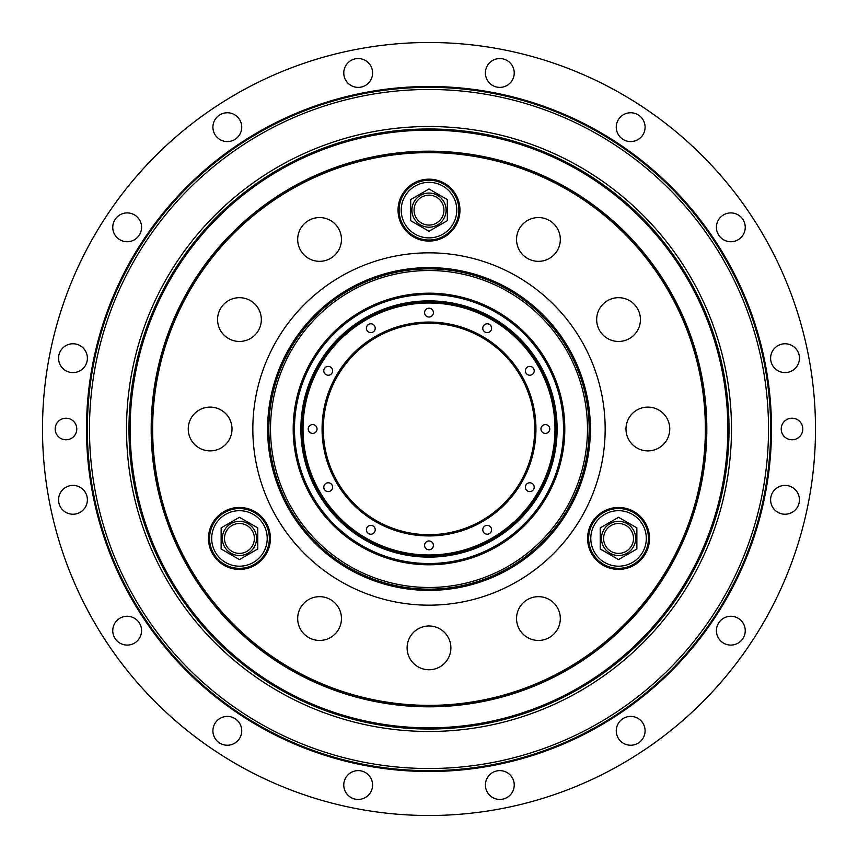 <?xml version="1.0" encoding="UTF-8"?>
<svg xmlns="http://www.w3.org/2000/svg" width="858" height="858" viewBox="0 0 858 858"><rect width="100%" height="100%" fill="white"/><g stroke="black" fill="none" stroke-linecap="round" stroke-linejoin="round"><path stroke-width="1.29" d="M407.11 647.876A21.89 21.89 0 0 1 439.94 628.914A21.89 21.89 0 0 1 439.94 666.827A21.89 21.89 0 0 1 407.11 647.876M519.476 629.493A21.89 21.89 0 0 1 538.438 596.664A21.89 21.89 0 0 1 557.389 629.493A21.89 21.89 0 0 1 519.476 629.493M647.876 450.89A21.89 21.89 0 0 1 628.914 418.06A21.89 21.89 0 0 1 666.827 418.06A21.89 21.89 0 0 1 647.876 450.89M629.493 338.524A21.89 21.89 0 0 1 596.664 319.562A21.89 21.89 0 0 1 629.493 300.611A21.89 21.89 0 0 1 629.493 338.524M557.389 250.397A21.89 21.89 0 0 1 519.476 250.397A21.89 21.89 0 0 1 538.438 217.567A21.89 21.89 0 0 1 557.389 250.397M338.524 228.507A21.89 21.89 0 0 1 319.562 261.336A21.89 21.89 0 0 1 300.611 228.507A21.89 21.89 0 0 1 338.524 228.507M250.397 300.611A21.89 21.89 0 0 1 250.397 338.524A21.89 21.89 0 0 1 217.567 319.562A21.89 21.89 0 0 1 250.397 300.611M210.124 407.11A21.89 21.89 0 0 1 229.086 439.94A21.89 21.89 0 0 1 191.173 439.94A21.89 21.89 0 0 1 210.124 407.11M300.611 607.603A21.89 21.89 0 0 1 338.524 607.603A21.89 21.89 0 0 1 319.562 640.433A21.89 21.89 0 0 1 300.611 607.603M429 705.362A276.362 276.362 0 0 1 189.661 290.819A276.362 276.362 0 0 1 668.339 290.819A276.362 276.362 0 0 1 429 705.362M587.591 538.438A30.963 30.963 0 0 1 634.03 511.625A30.963 30.963 0 0 1 634.03 565.25A30.963 30.963 0 0 1 587.591 538.438M444.476 236.937A30.963 30.963 0 0 1 398.037 210.124A30.963 30.963 0 0 1 444.476 183.312A30.963 30.963 0 0 1 444.476 236.937M254.933 511.625A30.963 30.963 0 0 1 254.933 565.25A30.963 30.963 0 0 1 208.483 538.438A30.963 30.963 0 0 1 254.933 511.625M429 605.169A176.169 176.169 0 0 0 581.563 340.916A176.169 176.169 0 0 0 276.437 340.916A176.169 176.169 0 0 0 429 605.169M429 240.026A29.891 29.891 0 0 0 454.89 195.184A29.891 29.891 0 0 0 403.11 195.184A29.891 29.891 0 0 0 429 240.026M429 237.891A27.756 27.756 0 0 1 404.955 196.246A27.756 27.756 0 0 1 453.045 196.246A27.756 27.756 0 0 1 429 237.891M447.308 220.699L429 231.263L410.692 220.699L410.692 199.56L429 188.985L447.308 199.56L447.308 220.699M411.915 210.124A17.085 17.085 0 0 1 429 193.05A17.085 17.085 0 0 1 446.085 210.124A17.085 17.085 0 0 1 429 227.209A17.085 17.085 0 0 1 411.915 210.124M265.337 523.487A29.891 29.891 0 0 0 213.556 523.487A29.891 29.891 0 0 0 239.446 568.328A29.891 29.891 0 0 0 265.337 523.487M263.492 524.56A27.756 27.756 0 0 1 239.446 566.194A27.756 27.756 0 0 1 215.412 524.56A27.756 27.756 0 0 1 263.492 524.56M239.446 517.299L257.754 527.863L257.754 549.002L239.446 559.577L221.139 549.002L221.139 527.863L239.446 517.299M247.994 553.228A17.085 17.085 0 0 1 224.657 546.975A17.085 17.085 0 0 1 230.909 523.637A17.085 17.085 0 0 1 254.247 529.89A17.085 17.085 0 0 1 247.994 553.228M252.391 530.963A14.951 14.951 0 0 1 239.446 553.389A14.951 14.951 0 0 1 226.501 530.963A14.951 14.951 0 0 1 252.391 530.963M429 706.595A277.595 277.595 0 0 0 669.401 290.208A277.595 277.595 0 0 0 188.599 290.208A277.595 277.595 0 0 0 429 706.595M267.621 429A161.379 161.379 0 0 0 509.695 568.757A161.379 161.379 0 0 0 509.695 289.243A161.379 161.379 0 0 0 267.621 429M429 268.854A160.146 160.146 0 0 0 290.304 509.073A160.146 160.146 0 0 0 567.696 509.073A160.146 160.146 0 0 0 429 268.854M429 293.189A135.811 135.811 0 0 1 546.61 496.9A135.811 135.811 0 0 1 311.39 496.9A135.811 135.811 0 0 1 429 293.189M429 294.476A134.524 134.524 0 0 1 545.506 496.267A134.524 134.524 0 0 1 312.494 496.267A134.524 134.524 0 0 1 429 294.476M429 225.075A14.951 14.951 0 0 1 416.055 202.649A14.951 14.951 0 0 1 441.945 202.649A14.951 14.951 0 0 1 429 225.075M592.663 523.487A29.891 29.891 0 0 0 618.554 568.328A29.891 29.891 0 0 0 644.444 523.487A29.891 29.891 0 0 0 592.663 523.487M594.508 524.56A27.756 27.756 0 0 1 642.588 524.56A27.756 27.756 0 0 1 618.554 566.194A27.756 27.756 0 0 1 594.508 524.56M600.246 549.002L600.246 527.863L618.554 517.299L636.861 527.863L636.861 549.002L618.554 559.577L600.246 549.002M627.091 523.637A17.085 17.085 0 0 1 633.343 546.975A17.085 17.085 0 0 1 610.006 553.228A17.085 17.085 0 0 1 603.753 529.89A17.085 17.085 0 0 1 627.091 523.637M605.609 530.963A14.951 14.951 0 0 1 631.499 530.963A14.951 14.951 0 0 1 618.554 553.389A14.951 14.951 0 0 1 605.609 530.963M504.397 808.075A386.497 386.497 0 0 1 63.009 304.762A386.497 386.497 0 0 1 719.583 174.163A386.497 386.497 0 0 1 504.397 808.075M485.682 787.848A14.414 14.414 0 0 1 497.007 770.892A14.414 14.414 0 0 1 513.953 782.217A14.414 14.414 0 0 1 502.627 799.173A14.414 14.414 0 0 1 485.682 787.848M618.693 738.835A14.414 14.414 0 0 1 622.672 718.843A14.414 14.414 0 0 1 642.663 722.822A14.414 14.414 0 0 1 638.684 742.813A14.414 14.414 0 0 1 618.693 738.835M722.822 642.663A14.414 14.414 0 0 1 718.843 622.672A14.414 14.414 0 0 1 738.835 618.693A14.414 14.414 0 0 1 742.813 638.684A14.414 14.414 0 0 1 722.822 642.663M782.217 513.953A14.414 14.414 0 0 1 770.892 497.007A14.414 14.414 0 0 1 787.848 485.682A14.414 14.414 0 0 1 799.173 502.627A14.414 14.414 0 0 1 782.217 513.953M787.848 372.318A14.414 14.414 0 0 1 770.892 360.993A14.414 14.414 0 0 1 782.217 344.047A14.414 14.414 0 0 1 799.173 355.373A14.414 14.414 0 0 1 787.848 372.318M738.835 239.307A14.414 14.414 0 0 1 718.843 235.328A14.414 14.414 0 0 1 722.822 215.337A14.414 14.414 0 0 1 742.813 219.316A14.414 14.414 0 0 1 738.835 239.307M642.663 135.178A14.414 14.414 0 0 1 622.672 139.157A14.414 14.414 0 0 1 618.693 119.165A14.414 14.414 0 0 1 638.684 115.187A14.414 14.414 0 0 1 642.663 135.178M513.953 75.783A14.414 14.414 0 0 1 497.007 87.108A14.414 14.414 0 0 1 485.682 70.152A14.414 14.414 0 0 1 502.627 58.827A14.414 14.414 0 0 1 513.953 75.783M372.318 70.152A14.414 14.414 0 0 1 360.993 87.108A14.414 14.414 0 0 1 344.047 75.783A14.414 14.414 0 0 1 355.373 58.827A14.414 14.414 0 0 1 372.318 70.152M239.307 119.165A14.414 14.414 0 0 1 235.328 139.157A14.414 14.414 0 0 1 215.337 135.178A14.414 14.414 0 0 1 219.316 115.187A14.414 14.414 0 0 1 239.307 119.165M135.178 215.337A14.414 14.414 0 0 1 139.157 235.328A14.414 14.414 0 0 1 119.165 239.307A14.414 14.414 0 0 1 115.187 219.316A14.414 14.414 0 0 1 135.178 215.337M75.783 344.047A14.414 14.414 0 0 1 87.108 360.993A14.414 14.414 0 0 1 70.152 372.318A14.414 14.414 0 0 1 58.827 355.373A14.414 14.414 0 0 1 75.783 344.047M70.152 485.682A14.414 14.414 0 0 1 87.108 497.007A14.414 14.414 0 0 1 75.783 513.953A14.414 14.414 0 0 1 58.827 502.627A14.414 14.414 0 0 1 70.152 485.682M119.165 618.693A14.414 14.414 0 0 1 139.157 622.672A14.414 14.414 0 0 1 135.178 642.663A14.414 14.414 0 0 1 115.187 638.684A14.414 14.414 0 0 1 119.165 618.693M215.337 722.822A14.414 14.414 0 0 1 235.328 718.843A14.414 14.414 0 0 1 239.307 738.835A14.414 14.414 0 0 1 219.316 742.813A14.414 14.414 0 0 1 215.337 722.822M344.047 782.217A14.414 14.414 0 0 1 360.993 770.892A14.414 14.414 0 0 1 372.318 787.848A14.414 14.414 0 0 1 355.373 799.173A14.414 14.414 0 0 1 344.047 782.217M781.423 431.102A10.789 10.789 0 0 1 789.907 418.414A10.789 10.789 0 0 1 802.595 426.898A10.789 10.789 0 0 1 794.111 439.586A10.789 10.789 0 0 1 781.423 431.102M76.577 426.898A10.789 10.789 0 0 1 68.093 439.586A10.789 10.789 0 0 1 55.405 431.102A10.789 10.789 0 0 1 63.889 418.414A10.789 10.789 0 0 1 76.577 426.898M495.656 764.092A341.656 341.656 0 0 0 685.874 203.732A341.656 341.656 0 0 0 105.48 319.176A341.656 341.656 0 0 0 495.656 764.092M495.238 762.001A339.521 339.521 0 0 1 107.497 319.862A339.521 339.521 0 0 1 684.266 205.137A339.521 339.521 0 0 1 495.238 762.001M132.336 488.009A302.477 302.477 0 0 0 628.442 656.413A302.477 302.477 0 0 0 526.233 142.567A302.477 302.477 0 0 0 132.336 488.009M429 128.99A300.01 300.01 0 0 0 169.176 579.011A300.01 300.01 0 0 0 688.824 579.011A300.01 300.01 0 0 0 429 128.99A300.01 300.01 0 0 0 169.176 579.011A300.01 300.01 0 0 0 688.824 579.011A300.01 300.01 0 0 0 429 128.99M300.879 429A128.121 128.121 0 0 1 429 300.879A128.121 128.121 0 0 1 557.121 429A128.121 128.121 0 0 1 429 557.121A128.121 128.121 0 0 1 300.879 429M301.952 429A127.048 127.048 0 0 0 492.524 539.028A127.048 127.048 0 0 0 492.524 318.972A127.048 127.048 0 0 0 301.952 429M303.013 429A125.987 125.987 0 0 1 491.988 319.895A125.987 125.987 0 0 1 491.988 538.105A125.987 125.987 0 0 1 303.013 429M322.072 429A106.928 106.928 0 0 0 482.464 521.61A106.928 106.928 0 0 0 482.464 336.39A106.928 106.928 0 0 0 322.072 429M483.365 531.992A4.419 4.419 0 0 1 487.183 525.375A4.419 4.419 0 0 1 491.012 531.992A4.419 4.419 0 0 1 483.365 531.992M527.573 491.012A4.419 4.419 0 0 1 527.573 483.365A4.419 4.419 0 0 1 534.202 487.183A4.419 4.419 0 0 1 527.573 491.012M545.377 433.419A4.419 4.419 0 0 1 541.559 426.791A4.419 4.419 0 0 1 549.195 426.791A4.419 4.419 0 0 1 545.377 433.419M531.992 374.635A4.419 4.419 0 0 1 525.375 370.817A4.419 4.419 0 0 1 531.992 366.988A4.419 4.419 0 0 1 531.992 374.635M491.012 330.427A4.419 4.419 0 0 1 483.365 330.427A4.419 4.419 0 0 1 487.183 323.798A4.419 4.419 0 0 1 491.012 330.427M433.419 312.623A4.419 4.419 0 0 1 426.791 316.441A4.419 4.419 0 0 1 426.791 308.805A4.419 4.419 0 0 1 433.419 312.623M374.635 326.008A4.419 4.419 0 0 1 370.817 332.625A4.419 4.419 0 0 1 366.988 326.008A4.419 4.419 0 0 1 374.635 326.008M330.427 366.988A4.419 4.419 0 0 1 330.427 374.635A4.419 4.419 0 0 1 323.798 370.817A4.419 4.419 0 0 1 330.427 366.988M312.623 424.581A4.419 4.419 0 0 1 316.441 431.209A4.419 4.419 0 0 1 308.805 431.209A4.419 4.419 0 0 1 312.623 424.581M326.008 483.365A4.419 4.419 0 0 1 332.625 487.183A4.419 4.419 0 0 1 326.008 491.012A4.419 4.419 0 0 1 326.008 483.365M366.988 527.573A4.419 4.419 0 0 1 374.635 527.573A4.419 4.419 0 0 1 370.817 534.202A4.419 4.419 0 0 1 366.988 527.573M424.581 545.377A4.419 4.419 0 0 1 431.209 541.559A4.419 4.419 0 0 1 431.209 549.195A4.419 4.419 0 0 1 424.581 545.377M323.305 429A105.695 105.695 0 0 1 481.853 337.462A105.695 105.695 0 0 1 481.853 520.538A105.695 105.695 0 0 1 323.305 429M429 270.517A158.483 158.483 0 0 1 566.248 508.247A158.483 158.483 0 0 1 291.752 508.247A158.483 158.483 0 0 1 429 270.517M495.817 764.928A342.514 342.514 0 0 0 686.507 203.164A342.514 342.514 0 0 0 104.665 318.908A342.514 342.514 0 0 0 495.817 764.928M429 130.148A298.852 298.852 0 0 1 687.816 578.421A298.852 298.852 0 0 1 170.184 578.421A298.852 298.852 0 0 1 429 130.148M429 151.18A277.82 277.82 0 0 1 669.594 567.91A277.82 277.82 0 0 1 188.406 567.91A277.82 277.82 0 0 1 429 151.18"/></g></svg>
